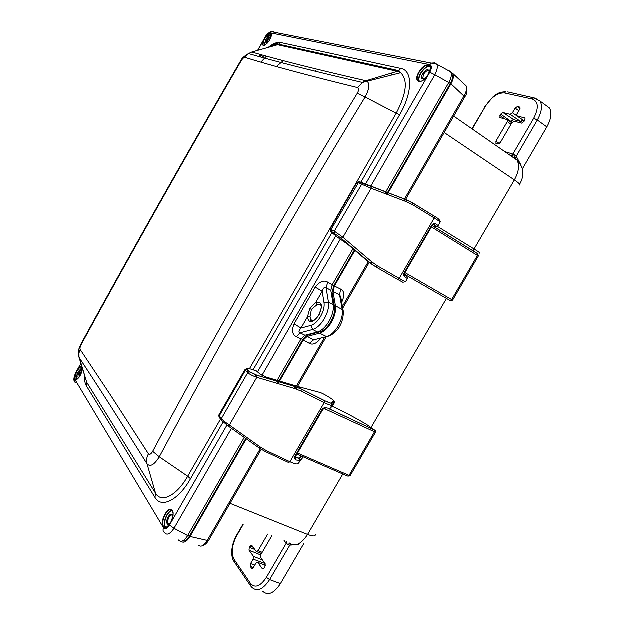 <?xml version="1.0" encoding="UTF-8"?>
<svg xmlns="http://www.w3.org/2000/svg" width="625" height="625" viewBox="0 0 625 625"><rect width="100%" height="100%" fill="white"/><g stroke="black" fill="none" stroke-linecap="round" stroke-linejoin="round"><path stroke-width="0.94" d="M311.445 309.508L316.922 304.938C318.836 303.992 320.25 304.242 321.156 305.68L321.016 306.141C321.93 306.125 321.211 309.109 318.852 315.094C315.266 320.352 312.445 322.164 310.375 320.516L310.758 319.727L310.094 316.789L311.445 309.508L309.852 308.578L315.773 302.602C322.031 301.273 323.109 305.477 319.008 315.219C312.789 323.383 308.953 323.961 307.516 316.945L309.852 308.578M172.781 517.312L172.68 515.539C171.75 513.406 170.273 513.844 168.242 516.852C166.484 520.461 166.305 522.977 167.688 524.398L170.672 522.836M172.75 515.883L172.602 515.602C171.648 514.578 170.453 515.18 169.023 517.406C167.727 519.953 167.422 522 168.125 523.539L169.664 523.906M171.156 521.906L172.516 518.359M428.734 73.93L429.273 71.094C428.023 68.695 425.836 69.641 422.727 73.914C421.406 76.406 421.242 78.125 422.234 79.07L426.031 77.773M429.273 71.094L429.281 71.898L429.102 71.312C427.703 70.07 425.867 71.078 423.609 74.352L422.82 78.422L424.305 78.984M425.859 77.93L428.812 73.734M270.969 37.453C270.234 36.328 268.906 37.219 266.992 40.133L266.297 43.938L266.844 44.008M270.859 37.75C270.008 37.461 268.93 38.359 267.617 40.461L267.062 43.781M82.117 370.719C81.516 369.891 80.562 370.523 79.258 372.625C77.984 375.148 77.695 376.828 78.391 377.656L78.922 377.672M82.039 371.055L79.828 373.016L79.133 377.398M353.055 248.828L332.266 284.898L330.875 290.492L333.281 304.672C333.938 309.602 332.578 315.125 329.203 321.234C325.617 327.188 321.695 330.812 317.453 332.117L305.031 335.336L301.086 339.008L277.219 380.414M245.812 438.562L189.57 536.125C187.18 540.016 184.898 541.648 182.727 541.039M354.477 250.047L333.859 285.812L332.141 292.773L334.531 306.781C336.328 315.062 327.453 330.43 320.031 331.898L307.75 335.078L302.836 339.641L279.023 380.953M278.578 381.719L277.531 383.531M451.359 73.617L452.156 74.57C453.109 76.75 452.539 79.742 450.461 83.531L387.578 192.617M387.539 192.688L386.648 194.234M390.781 73.391L392.781 74.859M390.68 73.422L392.664 74.891L390.68 73.414M276.445 66.625L283.367 60.734M305.031 335.336L300.039 332.93L296.461 336.789C292.312 334.82 291.539 330.531 294.156 323.914L301.055 328.156C298.805 330.734 298.469 332.32 300.039 332.93L312.75 329.578C316.961 328.266 320.852 324.648 324.43 318.711C327.789 312.617 329.156 307.125 328.523 302.227L326.117 287.664C324.766 286.656 323.477 287.891 322.242 291.359L315.773 302.602L316.922 304.938M332.266 284.898L327.859 282.273L326.117 287.664L330.875 290.492M357.359 93.352C284.383 213.117 216.172 332.469 152.742 451.414C151.039 454.258 149.625 455.086 148.5 453.906L110.07 394.398L80.234 349.57C79.805 348.477 80.195 346.711 81.414 344.289C132.531 250.813 185.781 156.375 241.164 60.969C242.641 58.609 243.914 57.438 244.977 57.453C271.898 65.797 309.477 75.867 357.727 87.68C359.156 88.398 359.031 90.289 357.359 93.352L365.164 97.125C291.742 217.469 223.141 337.398 159.359 456.906C154.312 464.984 150.227 467.32 147.094 463.906C118.859 418.711 96.273 383.367 79.336 357.875L78.953 356.953C77.93 346.875 80.266 347.047 81.195 343.75L81.414 344.289M361.023 182.164L399.719 114.82C412.758 92.641 412.859 70.422 400.875 68.523L398.82 70.734L397.414 71.391L277.641 44.805L251.844 52.102C279.172 60.055 317.234 69.633 366.039 80.836L367.273 81.422C369.992 84.148 369.289 89.391 365.164 97.125L396.266 113.305C406.633 93.484 408.117 79.992 400.703 72.82L397.414 71.391L366.039 80.836L362.5 82.539L357.727 87.68M427.383 75.195L427.797 75.484M385.828 191.953L448.938 82.445C451.359 78.148 451.969 74.641 450.789 71.945L448.789 70.547M450.789 71.945L436.773 64.266L431.305 63.172L434.922 62.945L436.773 64.266C437.953 66.523 437.336 70.055 434.938 74.844L429.852 72.344L365.703 183.93M272.289 31.922L274.055 31.578L271.211 31.711L270.133 32.867L429.867 64.734C431.977 65.625 431.969 68.156 429.852 72.344M244.32 437.5L187.758 535.648C184.047 541.32 180.953 542.773 178.469 540.023M231.531 428.43L174.039 528.375C170.125 534.109 167.055 535.602 164.828 532.844L164.711 532.758C163.023 531.641 162.672 530.047 163.664 527.977L74.688 379.047C74.141 377.539 74.648 375.266 76.219 372.227L80.984 363.789M276.773 381.18L275.727 383M327.859 282.273C323.93 279.898 319.734 281.547 315.273 287.219L322.242 291.359L324.094 302.867L328.523 302.227L333.281 304.672M385.789 192.016L384.898 193.57M261.375 54.789L259.875 56.656M297.594 453.125L349.141 475.492L350.32 475.562L375.469 432.477M296.977 454.195L347.609 476.133L349.141 475.492L374.461 432.117L374.594 430.211C375.445 430.172 375.766 430.867 375.555 432.32L323.453 408.266M332.227 406.336L335.617 407.93C345.094 412.414 355.344 417.883 366.375 424.344L374.477 430.094L328.906 408.719M295.609 457.648L296.055 460.078L299.945 460.492L303.102 456.891M322.672 409.883L295.789 456.242L295.047 456.187C294.25 457.953 294.586 459.25 296.055 460.078M324.062 408.555L322.734 409.781L322.031 409.656L295.047 456.187M301.289 456.062L299.336 458.211L295.555 457.492M332.852 405.641L330.047 408.609L326.305 407.922C324.594 407.508 323.164 408.086 322.031 409.656M330.047 408.609L331.938 405.352C331.234 405.727 328.695 404.828 324.312 402.672L301.125 391.133L301.414 389.125L294.766 386.516L257 375.312L249.727 371.859L247.297 369.656C246.219 368.531 247.094 368.266 249.914 368.875L256.398 370.961L260.188 374.242L266.562 377.25L298.672 386.805L301.414 389.125L324.562 400.664C328.477 402.594 330.734 403.398 331.328 403.078L331.922 403.672L331.938 405.352L334.281 403.18L334.266 401.539L333.68 400.953L331.328 403.078M318.984 392.258L319.773 392.469C322.961 393.203 334.828 400.437 333.68 400.953M333.617 402.133L334.18 402.734M334.32 403.102L332.297 406.258M303.117 456.859L301.633 459.438M301.508 458.734L300.664 457.602M259.391 448.195L265.297 451.609L266.625 450.82L290.016 461.836C294.438 463.875 297.125 464.508 298.062 463.727L299.945 460.492L299.773 458.586L301.836 456.305M219.852 415.008L218.812 415.273L221.469 418.602C223.156 420.516 225.813 422.695 229.43 425.148L260.742 447.383L259.219 448.07L228.086 425.984M301.125 391.133L294.688 388.609L256.875 377.422C252.695 375.922 249.664 374.375 247.781 372.781L244.828 369.953L247.297 369.656M324.453 408.57L326.305 407.922M405.016 272.688L452.727 300.25M450.992 300.805L452.672 300.219L478.422 256.094L431.516 227M404.617 274.961L404.898 277.055L407.453 278.641L405.531 281.938L399.273 278.477L434.32 218.039L412.812 204.859L412.859 203.039L406.656 199.984L359.93 181.891L404.516 199.078L371.102 186.414M407.656 277.586L404.93 275.258L404.773 273.102L404.273 272.805C403.461 274.594 403.672 276.016 404.898 277.055M404.781 273.094L432.305 225.641L431.844 225.266L404.273 272.805M438.211 225.641L440.117 222.359C440.281 221.961 438.352 220.523 434.32 218.039L434.344 216.219L412.992 203.117M373.867 265.734L368.281 261.797L347.859 244.414L337.328 237.141L332.195 232.852C330.211 231.039 329.969 230.562 331.469 231.422L341.25 238.313L370.242 263.008L375.883 266.984L397.656 279.484L399.273 278.477L377.492 265.945L375.883 266.984M397.688 279.5L403.234 282.539M330.164 229.039L334.391 231.219L343.016 237.344L372.023 262.086L370.242 263.008L368.164 261.695M412.812 204.859L406.797 201.906L371.203 188.359L357.094 182.305M436.781 226.516L434.672 226.906L438.188 225.68L435.805 223.797C434.32 223.172 433 223.656 431.844 225.266M435.875 226.289L433.734 224.633L435.805 223.797M279.664 381.141L303.305 340.133L307.258 336.469L319.688 333.273C323.938 331.977 327.859 328.359 331.453 322.414C334.82 316.305 336.172 310.789 335.508 305.867L333.07 291.695L334.453 286.102L354.992 250.477M283.281 63.156L285.383 63.711M387.273 194.477L388.172 192.922M388.211 192.859L451.016 83.898C453.305 79.875 453.977 76.484 453.031 73.727L450.812 71.992M181.234 541.492C183.852 543.391 186.797 541.742 190.086 536.547L246.344 438.945M278.18 383.727L279.227 381.906M343.273 310.859L340.789 296.961L339.648 294.914L340.688 289.188C344.344 290.961 344.82 295.102 342.109 301.617L341.57 301.328M303.305 340.133L309.398 343.422C312.828 345.352 316.703 343.594 321.016 338.148M303.859 543.648L280.5 583.703L269.672 579.695L290.625 543.984M262.688 591.305C268.023 596.078 273.969 593.539 280.5 583.703M545.367 104.992L549.57 108.086C552.117 112.82 551.234 119.117 546.914 126.984L537.398 120.117C541.742 112.211 542.664 105.891 540.164 101.172L533.656 97.875L536.273 98.477M522.477 168.883L546.914 126.984M521.492 121.562L522.969 120.656L522.594 120.133L520.578 121.484L513.336 119.648L510.484 121.914M521.5 121.594L520.578 121.484L510.195 114.414L512.492 112.844L515.203 108.172L517.516 106.594L520.07 107.391L519.797 109.266L517.062 113.961L516.797 115.859L524.68 118L525.102 118.305L524.836 120.219L524.016 121.625L521.648 123.211L514.211 121.297L511.891 122.867L500.445 142.555L498.164 144.078L496.094 143.469L495.992 141.258L507.359 121.688L507.633 119.805L500.094 117.687L499.984 115.539L500.773 114.18L503.023 112.633L510.195 114.414M520.664 164.461L516.305 156.328L514.008 154.57L512.227 156.297M198.164 545.055C200.836 547.539 203.891 546.023 207.336 540.508L190.086 536.547M404.539 199.094L464.141 95.906C466.531 91.719 467.195 88.359 466.125 85.844L464.313 84.164M284.125 540.539L286.312 543.328L288.391 544.852L289.758 545.219L298.875 544.609M267.742 534.18L258.078 550.812L256.328 551.602L251.812 545.391L250.094 546.172L249.344 547.469L249.055 550.234L253.477 556.406L253.188 559.219L250.617 563.656L250.328 566.484L251.648 568.383L253.398 567.617L255.992 563.156L257.758 562.391L262.414 568.891L264.219 568.133L264.992 566.789L265.266 563.906L260.633 557.531L260.914 554.695L271.891 535.789M264.797 563.266L263.891 564.844M265.016 563.562L253.188 559.219M514.008 154.57L512.93 154.141L533.797 118.32L537.398 120.117L516.305 156.328L515.617 158.508M309.398 343.422L313.656 339.953L326.68 336.719M167.133 527.094L165.086 527.664L163.562 526.648C162.164 523.562 162.766 519.469 165.375 514.375C168.227 509.914 170.609 508.711 172.516 510.758L173 511.844M172.516 510.758C173.875 512.539 173.219 516.633 170.555 523.039C164.656 533.711 159.062 524.211 165.109 514.188C170.859 503.664 176.695 512.766 170.562 523.062C166.883 527.727 164.555 528.93 163.562 526.648L165.125 527.242C163.719 524.148 164.32 520.062 166.93 514.969C168.664 512.07 170.406 510.516 172.164 510.32M165.523 527.719L165.125 527.242L165.555 527.672M165.883 527.625C163.969 524.906 164.406 520.75 167.188 515.156C168.938 512.242 170.68 510.734 172.422 510.617M418.906 72.242C412.43 82.992 422.391 85.383 428.539 74.32C435.078 63.328 424.844 61.375 418.906 72.242M421.125 81.508L417.625 80.531C416.773 78.578 417.305 75.867 419.203 72.391C423.719 65.844 427.375 63.805 430.18 66.281L430.586 68.047M419.164 81.734L419.016 81.5C418.164 79.547 418.687 76.836 420.586 73.359C423.758 68.391 426.922 65.977 430.078 66.102M419.547 81.742C418.461 79.906 418.906 77.164 420.883 73.508C424.047 68.57 427.172 66.227 430.25 66.469M264.414 45.758L263.117 45.312C262.578 44.016 263.086 41.938 264.641 39.062C267.57 34.469 269.812 32.758 271.352 33.93L271.531 34.461M269.75 40.102C263.375 47.844 261.602 47.461 264.43 38.953C270.781 31.203 272.555 31.586 269.75 40.102M264.133 45.797L265.766 39.805C267.742 36.516 269.633 34.641 271.43 34.188M264.383 45.742L265.969 39.914C267.898 36.711 269.734 34.883 271.477 34.438M82 367.219C80.844 366.18 79.203 367.398 77.07 370.883C73.656 380.352 74.68 382.008 80.125 375.852L82.344 368.367M76.789 379.719L75.414 379.406C74.688 377.586 75.305 374.789 77.258 371.016C79.336 367.617 80.938 366.43 82.062 367.43M76.555 379.781C75.961 377.891 76.602 375.141 78.477 371.547L82.117 367.617M76.789 379.688C76.219 377.828 76.844 375.156 78.672 371.672L82.188 367.852M310.094 316.789L307.516 316.945L301.055 328.156L311.078 325.453C314.547 324.359 317.75 321.359 320.695 316.469C323.469 311.445 324.602 306.914 324.094 302.867M187.844 535.5L189.57 536.125M301.195 338.82L302.836 339.641M307.133 334.789L307.75 335.078M319.172 331.492L320.031 331.898M333.445 306.148L334.531 306.781M331.164 292.203L332.141 292.773M332.242 284.93L333.859 285.812M370.938 186.094L434.938 74.844L450.461 83.531M260.617 56.508L261.914 54.937M417.484 75.344L417.633 75.984M418.211 80.938L418.227 81.367M417.969 74.109L418.102 74.641M262.195 57.477L263.867 55.867M260.906 62.195L266.547 56.219M311.078 325.453L312.75 329.578L317.453 332.117M296.461 336.789L301.086 339.008M79.039 357.234L86.781 382.375L155.633 493.344C161.328 503.508 176.836 495.805 187.766 476.336L159.359 456.906L152.742 451.414M84.695 376.281C84.508 380.445 85.055 383.609 86.352 385.773L155.023 497.492C161.281 508.797 178.461 500.391 190.57 478.836L187.766 476.336L220.617 419.133M247.422 372.461L248.438 370.688M249.531 368.781L396.266 113.305L399.719 114.82M251.844 52.102L248.555 53.633L244.977 57.453M86.352 385.773L86.781 382.375L79.062 356.734L79.039 353.094L80.234 349.57M155.023 497.492L155.633 493.344L147.094 463.906C146.219 460.617 146.688 457.289 148.5 453.906M81.664 342.898L81.195 343.75C132.219 250.438 185.383 156.164 240.68 60.914L241.164 60.969M240.383 61.414L240.68 60.914C241.508 58.672 244.133 56.25 248.555 53.633C275.836 61.609 313.812 71.242 362.5 82.539L400.703 72.82L398.82 70.734L278.797 44.289L277.641 44.805C275.492 44.359 272.836 45.109 269.688 47.055M260.875 54.648L258.938 56.844M190.57 478.836L223.203 422.023M253.273 369.688L332 232.68M400.875 68.523L280.438 42.539L278.797 44.289C276.734 43.211 273.57 44.172 269.312 47.164M280.438 42.539C277.211 41.953 273.148 43.594 268.25 47.461M260.828 54.633L259.336 56.375M168.383 524.039L168.648 524.469M76.273 371.828L76.219 372.227M257.883 50.391L265.18 37.461C267.023 34.461 268.672 32.93 270.133 32.867M75.586 382.812C74.273 381.852 73.969 380.602 74.688 379.047M335.766 236L257.586 371.984M255.883 374.953L254.883 376.688M227 425.195L169.555 525.117C167.156 528.805 165.195 529.758 163.664 527.977M257.664 50.453L265.008 37.445C266.273 34.766 268.344 32.852 271.211 31.711L431.305 63.172L429.867 64.734M169.555 525.117L174.039 528.375L187.758 535.648M340.469 239.062L262.031 375.422M370.82 186.305L369.945 187.82M294.156 323.914L315.273 287.219M313.18 320.898L310.758 319.727L313.266 320.859M328.664 408.68L374.477 430.094M375.32 430.586L374.797 430.016M265.602 451.758L288.656 462.602L290.016 461.836L324.312 402.672L324.562 400.664M294.688 388.609L294.82 386.586L293.172 385.148M334.484 402.203L334.266 401.539L331.922 403.672L324.648 400.773L301.492 389.234L294.82 386.586L257.047 375.391L249.125 371.828L247.781 372.781L221.469 418.602L221.766 420.531L227.93 425.875L229.43 425.148L256.875 377.422L257 375.312M298.672 386.805L319.773 392.469M298.062 463.727L301.219 459.969M299.336 458.211L296.008 457.93L295.719 456.375M221.328 420L219.602 417.891L219.297 415.969L245.359 370.578L246.695 369.633L249.727 371.859M249.484 368.773L249.914 368.875M260.742 447.383L266.625 450.82M404.484 274.297L450.063 300.57L451.75 299.688L477.586 255.422L477.477 253.594L432.297 225.664M406.797 201.906L406.859 200.148L413.086 203.242L434.578 216.422C437.563 217.922 439.484 219.594 440.336 221.445M341.25 238.313L343.016 237.344L371.203 188.359L371.297 186.578L362.312 183.352L363.297 183.312M404.633 274.969L406.656 276.375M334.57 233.297L334.391 231.219L362.312 183.352L358.945 181.93L359.93 181.891M331.469 231.422L331.289 229.359L358.945 181.93L357.086 182.312L330.352 228.859L330.578 231.242M372.023 262.086L377.492 265.945M260.297 448.812L207.336 540.508L208.797 540.266L261.266 449.43M295.016 388.703L296.047 386.914M296.5 386.141L324.766 337.203M342.492 306.508L368.305 261.82M403.609 200.695L404.5 199.156M335.508 305.867L342.266 309.641C342.953 314.523 341.633 319.977 338.305 326.008C334.758 331.875 330.867 335.438 326.633 336.695L313.656 339.953L307.258 336.469M319.688 333.273L326.633 336.695L329.219 336.086C340.664 330.773 343.797 318.914 343.305 311.062L342.266 309.641L339.648 294.914L333.07 291.695M315.398 70.688L316.945 71.719M342.109 301.617L341.734 302.266M451.016 83.898L464.875 96.977L405.625 199.547M340.688 289.188L334.453 286.102M446.547 298.547L371.234 427.383M370.672 428.312L369.711 429.898M358.977 460.727L358.734 461.148M522.719 119.914L512.492 112.844M514 119.813L503.023 112.633M510.961 122.266L510.805 121.359L500.773 114.18M519.656 107.094L520.055 107.367M517.516 106.594L520.148 108.406M515.203 108.172L518.883 110.844M499.984 115.539L504.602 118.836M507.359 121.688L511.047 124.32M495.992 141.258L499.469 143.68M525.086 118.273L524.68 118M517.203 116.148L524.359 121.039M511.445 155.469L512.93 154.141L504.82 151.68M533.797 118.32C538.992 107.984 538.508 101.578 532.336 99.109L504.523 93.023C497.828 92.648 491.453 97.133 485.414 106.461L472.312 129.086M510.898 155.617L510.5 155.625M511.672 156.148L510.539 155.656M532.336 99.109L533.656 97.875L507.758 91.992M504.523 93.023L505.797 91.836C498.039 92.211 497.07 94.18 493.328 96.625L484.922 106.594M485.414 106.461L472.016 128.883M514.117 157.539L517.086 160.203C519.773 165.211 518.891 171.805 514.438 179.977L444.289 132.617M342.898 474.086L307.656 534.516C301.188 544.312 295.141 547.18 289.531 543.117L288.391 544.852M230.078 503.422L307.656 534.516C313.148 536.594 315.727 536.516 315.391 534.289M243.211 524.656L236.766 535.789C231.898 545.273 231.016 553.148 234.117 559.398L250.586 583.578L251.047 586.523L251.938 587.414C257.203 592.172 263.117 589.602 269.672 579.695L266.445 577.445L286.312 543.328L286.688 541.539M250.586 583.578C255.117 588.5 260.406 586.453 266.445 577.445M263.094 569.133L262.391 568.852M260.234 553L260.672 555.18M260.734 555.039L249.055 550.234M257.789 562.43L265.469 565.5M251.617 568.336L252.312 568.609M250.328 566.484L253.359 567.688M250.617 563.656L254.813 565.195M253.477 556.406L262.438 560.016M249.344 547.469L254.813 549.516M250.094 546.172L253.242 547.359M258.078 550.812L262.258 552.383M236.766 535.789L236.742 535.133M234.117 559.398L234.578 562.266L250.234 585.328M519.156 185.18C520.891 185.078 519.312 183.344 514.438 179.977L473.062 250.922M515.273 155.336L514.094 157.445M479.461 253.18C480.922 253.539 479.148 252.164 474.148 249.055L437.367 226.391M309.93 69.703L310.594 70.148M168.555 523.945L167.688 524.398M430.18 66.281C431.125 66.297 430.562 68.977 428.516 74.32C423.523 81.078 419.891 83.148 417.625 80.531L419.156 81.688M423.18 78.828L422.234 79.07M263.898 45.828L263.117 45.312C263.117 47.164 265.328 45.43 269.742 40.102C272.82 33.18 271.016 34.75 271.43 34.203L271.352 33.93M267.016 43.75L266.297 43.938M82.281 368.164C82.492 370.164 81.766 372.727 80.117 375.844C76.062 382.078 74.836 379.039 75.414 379.406L76.406 379.836M79.086 377.375L78.391 377.656M452.156 74.57L451.398 73.984M261.109 54.711L259.336 56.766M422.82 78.422L423.883 79.156M168.125 523.539L169.477 524.055M74.453 381.477C73.43 379.773 73.992 376.633 76.141 372.047L80.922 363.586M350.141 475.789L348.508 476.172M300.141 459.422L298.789 458.422M244.828 369.953L218.812 415.273L219.062 416.68M478.477 256.031L477.75 253.82L432.266 225.711M433.055 224.625L432.328 225.602M513.484 119.68L511.25 121.773M500.094 117.687L499.703 117.398M511.852 122.93L507.633 119.805M496.141 143.484L495.711 143.172M510.109 155.062L509.359 154.836M519.695 184.32C524.781 175.352 523.914 167.32 517.086 160.203L453.773 116.195M296.141 389.062L297.156 387.305M297.633 386.484L326.328 336.812M342.812 308.281L369.211 262.578M404.719 201.117L405.602 199.578M202.977 545.523C204.781 545.156 206.641 543.539 208.555 540.664M453.031 73.727L466.125 85.844C467.641 90.07 467.273 93.703 465.016 96.734M263.047 569.141L262.414 568.891M260.805 553.211L260.695 555.125M265.172 563.781L264.43 565.062M265.469 565.477L257.758 562.391M252.258 568.617L251.648 568.383M261.609 553.5L256.945 551.82M242.883 524.531L236.586 535.406C233.383 541.148 231.773 547.07 231.742 553.188C232.055 557.383 232.75 560.086 233.836 561.297M549.57 108.086L540.164 101.172M516.148 159.133L516.961 160.117"/></g></svg>
